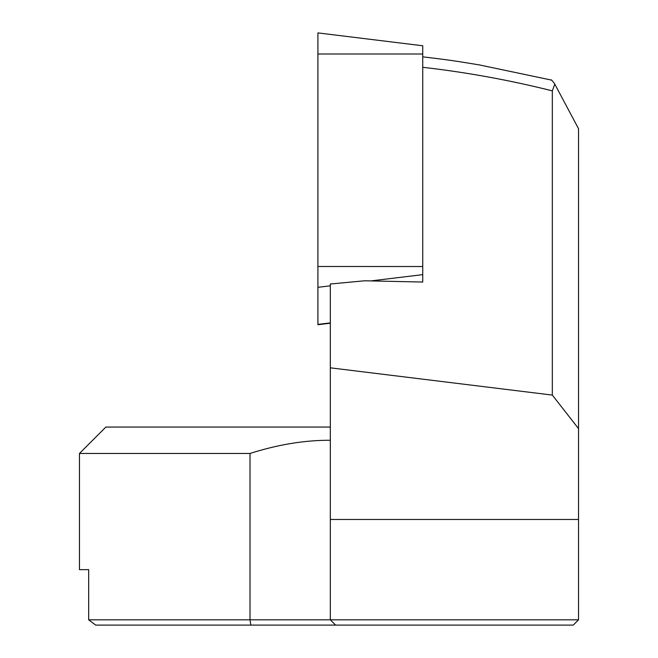 <?xml version="1.0" encoding="UTF-8"?>
<svg xmlns="http://www.w3.org/2000/svg" width="658" height="658" viewBox="0 0 658 658"><rect width="100%" height="100%" fill="white"/><g stroke="black" fill="none" stroke-linecap="round" stroke-linejoin="round"><path stroke-width="0.99" d="M250.879 625.1L250.007 619.82L578.538 619.82L573.258 625.1L95.731 625.1L88.674 619.82L250.007 619.82L250.007 453.461L79.462 453.461L105.872 427.058L330.324 427.058M250.007 453.461C277.873 444.561 304.646 440.161 330.324 440.26M79.462 453.461L79.462 569.647L88.674 569.647L79.462 569.647M88.674 619.82L88.674 569.647M422.74 282.052L422.74 266.515L422.74 282.052L364.647 280.785L330.324 284.009L330.324 367.822L552.325 395.08L578.538 428.629L578.538 128.729L554.801 84.142C554.505 83.451 550.417 78.343 551.47 80.251M422.74 67.297C466.448 72.29 509.646 80.144 552.325 90.862L552.325 395.08M335.605 625.1L330.324 619.82L330.324 367.822M578.538 619.82L578.538 428.629M330.324 519.475L578.538 519.475M552.325 90.862L554.801 84.142M317.913 54.005L317.913 32.9L422.74 45.772L422.74 266.515L317.913 266.498L317.913 54.005L422.74 54.014M330.324 323.201L317.913 324.723L317.913 266.498M422.74 274.649L370.857 280.917M330.324 285.819L317.913 287.324M330.324 322.905L317.913 324.402M422.74 56.835C447.456 59.812 452.449 60.454 479.361 64.92L551.585 80.112"/></g></svg>
